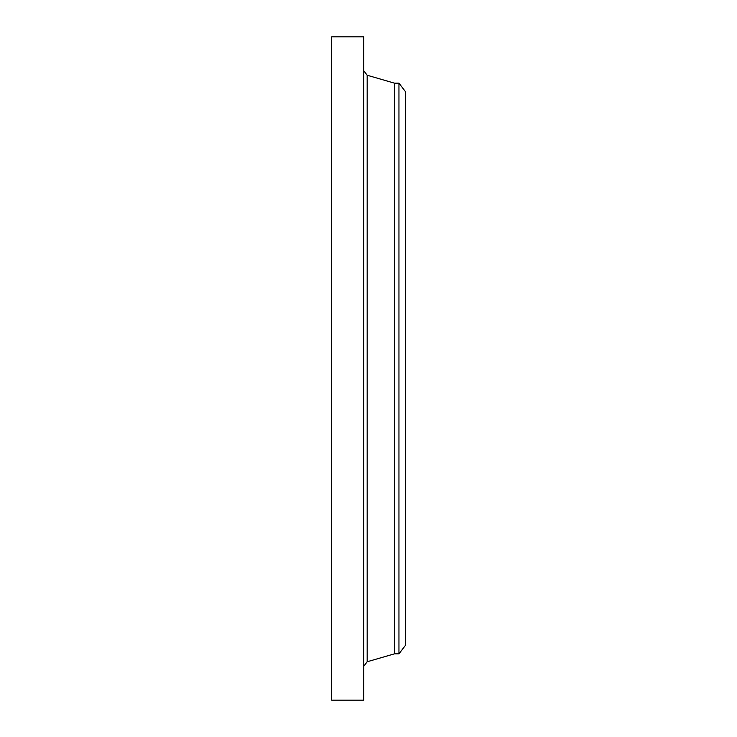 <?xml version="1.0" encoding="UTF-8"?>
<svg xmlns="http://www.w3.org/2000/svg" width="737" height="737" viewBox="0 0 737 737"><rect width="100%" height="100%" fill="white"/><g stroke="black" fill="none" stroke-linecap="round" stroke-linejoin="round"><path stroke-width="1.11" d="M331.668 700.15L331.668 36.85L363.756 36.85L363.756 700.15L331.668 700.15M398.957 83.17L398.957 653.83L405.332 645.52L405.332 91.48L398.957 83.17L394.47 83.17L367.173 75.238L363.756 70.688M398.957 653.83L394.47 653.83L394.47 83.17M394.47 653.83L367.173 661.762L367.173 75.238M367.173 661.762L363.756 666.312"/></g></svg>
